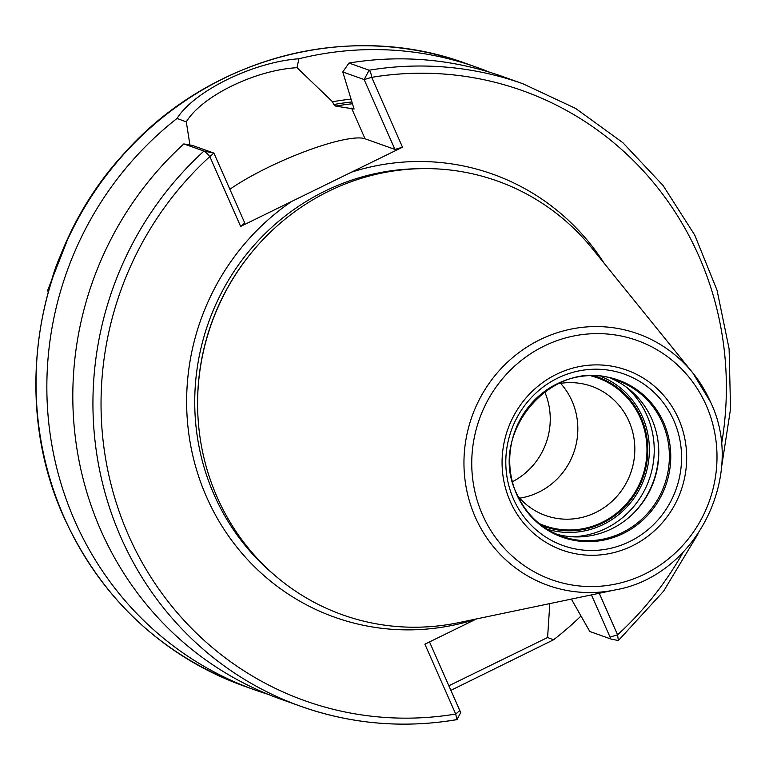 <?xml version="1.0" encoding="UTF-8"?>
<svg xmlns="http://www.w3.org/2000/svg" width="769" height="769" viewBox="0 0 769 769"><rect width="100%" height="100%" fill="white"/><g stroke="black" fill="none" stroke-linecap="round" stroke-linejoin="round"><path stroke-width="1.15" d="M615.431 589.881C695.714 576.068 746.324 476.03 710.546 402.052L692.782 372.878A133.566 128.346 -70.4 0 0 525.102 348.242A133.566 128.346 -70.4 0 0 475.29 517.133A133.566 128.346 109.6 0 0 615.431 589.881L458.795 622.621A230.306 221.309 109.6 0 1 217.156 497.187A230.306 221.309 -70.4 0 1 197.652 408.493A230.306 221.309 -70.4 0 1 254.452 249.127A230.306 221.309 -70.4 0 1 592.159 248.445L692.782 372.878A133.566 128.346 -70.4 0 1 710.508 401.995M197.652 408.493L197.633 407.82A228.585 219.655 -70.4 0 1 254.02 249.637L254.452 249.127M354.067 109.025L342.763 71.95L348.991 63.048L369.11 70.219A6.613 1.615 80.6 0 1 371.696 77.333L402.504 147.196L240.639 226.432L209.831 156.578A6.613 0.884 -132.4 0 0 203.948 151.08A330.487 317.568 109.6 0 0 301.015 706.384A330.487 317.568 109.6 0 0 456.969 719.573L455.709 714.045L424.892 644.191L476.53 618.91M599.243 593.264L617.574 634.809L618.372 640.558L610.894 639.01L589.823 631.503L571.367 599.089M240.639 226.432L244.744 222.972L213.926 153.108L209.831 156.578A323.874 311.224 109.6 0 0 128.529 535.291A323.874 311.224 109.6 0 0 455.709 714.045L459.804 710.585L429.525 641.923M459.804 710.585L460.718 712.527L456.969 719.573M183.829 143.909L192.538 145.485L213.926 153.108L203.948 151.08L183.829 143.909A330.487 317.568 -70.4 0 0 280.896 699.213L301.015 706.384C351.693 724.206 403.735 728.618 457.171 719.601M348.991 63.048A330.487 317.568 -70.4 0 1 502.82 76.602L522.939 83.773A330.487 317.568 109.6 0 0 369.11 70.219L364.15 79.572L394.958 149.436L365.054 138.776A85.301 16.572 -23.8 0 0 305.851 151.176A85.301 16.572 -23.8 0 0 229.873 189.27M580.999 616.007A330.487 317.568 -70.4 0 1 553.574 639.789L450.884 690.36M268.025 694.292A330.487 317.568 -70.4 0 1 254.933 689.956A330.487 317.568 -70.4 0 1 74.901 521.103A330.487 317.568 -70.4 0 1 177.033 118.436L186.3 121.896L189.943 145.014M591.438 594.898L610.894 639.01M354.105 109.006A280.156 269.208 109.6 0 0 354.019 109.015L335.611 106.084L333.765 104.517L332.554 101.768L297.026 67.701L298.901 58.771A330.487 317.568 -70.4 0 1 476.857 67.345A330.487 317.568 -70.4 0 1 489.728 72.267M553.574 639.789L547.586 637.511L549.816 603.598M547.586 637.511L448.865 685.775M350.837 99.143A284.761 273.629 109.6 0 0 332.554 101.768M186.3 121.896C201.622 96.221 255.27 69.96 297.026 67.701M342.763 71.95L364.15 79.572L371.696 77.333A323.874 311.224 109.6 0 1 721.418 444.867M698.069 533.849L663.58 591.217L618.372 640.558M402.504 147.196L394.958 149.436M683.141 552.238A323.874 311.224 109.6 0 1 617.574 634.809L610.028 637.049M177.033 118.436C194.336 90.905 253.453 61.962 298.901 58.771M556.564 534.186A82.696 79.467 109.6 0 0 638.366 508.021A82.696 79.467 109.6 0 0 658.764 450.797A82.696 79.467 109.6 0 0 651.766 418.942A82.696 79.467 -70.4 0 0 611.951 378.781M591.669 376.051A78.515 75.439 -70.4 0 1 640.317 417.98A78.515 75.439 109.6 0 1 624.399 506.089A78.515 75.439 109.6 0 1 539.127 523.468M557.669 383.856A68.595 65.913 -70.4 0 1 591.63 386.288A68.595 65.913 -70.4 0 1 629.004 421.335A68.595 65.913 109.6 0 1 616.978 496.274A68.595 65.913 109.6 0 1 545.577 515.518A68.595 65.913 109.6 0 1 517.72 495.918M512.567 481.634A68.595 65.913 109.6 0 0 544.635 391.661M541.741 525.515A79.361 76.256 109.6 0 0 544.548 526.582A79.361 76.256 109.6 0 0 627.158 504.31A79.361 76.256 109.6 0 0 641.067 417.615A79.361 76.256 109.6 0 0 597.83 377.07A79.361 76.256 109.6 0 0 594.985 376.128M560.572 383.337A68.595 65.913 -70.4 0 1 572.021 401.034A68.595 65.913 -70.4 0 1 519.652 498.158M48.197 291.836L47.601 290.538L48.553 290.576M482.528 514.846A127.029 122.06 109.6 0 0 644.662 574.097A127.029 122.06 109.6 0 0 706.221 405.34A127.029 122.06 -70.4 0 0 544.087 346.079A127.029 122.06 -70.4 0 0 482.528 514.846M510.183 501.301A95.616 91.876 -70.4 0 1 556.525 374.272A95.616 91.876 -70.4 0 1 678.566 418.874A95.616 91.876 -70.4 0 1 632.224 545.903A95.616 91.876 -70.4 0 1 510.183 501.301M273.879 574.549A228.585 219.655 109.6 0 1 214.147 494.842A228.585 219.655 -70.4 0 1 418.528 168.719M291.586 201.497A235.199 226.009 -70.4 0 0 206.601 497.072A235.199 226.009 109.6 0 0 475.838 619.247M351.568 172.131A235.199 226.009 -70.4 0 1 604.203 263.344M64.087 517.249A330.487 317.568 109.6 0 0 244.129 686.102C161.48 655.169 101.393 598.82 63.856 517.076C10.324 399.707 35.355 249.098 124.27 153.367C209.206 57.387 349.703 20.378 466.043 63.5A330.487 317.568 -70.4 0 0 122.021 156.213A330.487 317.568 -70.4 0 0 64.087 517.249M352.221 103.786A280.156 269.208 109.6 0 0 335.611 106.084M333.765 104.517A281.81 270.794 -70.4 0 1 351.693 101.998M365.054 138.776L351.548 108.141M513.529 499.081A91.03 87.474 -70.4 0 1 557.65 378.137A91.03 87.474 -70.4 0 1 673.846 420.605A91.03 87.474 109.6 0 1 629.724 541.549A91.03 87.474 109.6 0 1 513.529 499.081M516.797 494.573A83.408 80.149 109.6 0 0 623.255 533.475A83.408 80.149 109.6 0 0 663.685 422.662A83.408 80.149 -70.4 0 0 557.227 383.76A83.408 80.149 -70.4 0 0 516.797 494.573M617.315 380.472A82.696 79.467 -70.4 0 1 662.369 422.729A82.696 79.467 109.6 0 1 647.873 513.067A82.696 79.467 109.6 0 1 561.783 536.272C541.241 528.591 526.284 514.557 516.922 494.159C485.643 432.486 555.074 354.153 617.315 380.472M516.903 494.39A82.696 79.467 109.6 0 0 561.783 536.272M638.097 508.338A84.821 81.504 109.6 0 0 658.754 450.374M630.657 515.961A84.955 81.639 109.6 0 0 657.812 439.762M625.447 386.471A84.955 81.639 -70.4 0 1 647.027 415.577A84.955 81.639 109.6 0 1 571.876 536.762M546.999 529.11A80.985 77.823 109.6 0 0 629.378 504.156A80.985 77.823 109.6 0 0 642.5 416.913A80.985 77.823 -70.4 0 0 601.339 376.666M60.088 256.462A165.287 158.827 109.6 0 0 51.744 279.878M254.933 689.956L244.129 686.102M522.939 83.773L575.645 108.439L622.871 142.698L663.022 185.416L694.763 235.141L717.035 290.211L729.099 348.78L730.55 408.897L721.341 468.552M618.449 640.577L610.903 639.01M476.857 67.345L466.043 63.5M47.601 290.538L68.845 236.343"/></g></svg>
